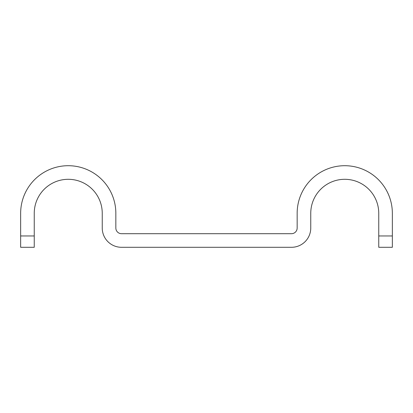 <?xml version="1.0" encoding="UTF-8"?>
<svg xmlns="http://www.w3.org/2000/svg" width="413" height="413" viewBox="0 0 413 413"><rect width="100%" height="100%" fill="white"/><g stroke="black" fill="none" stroke-linecap="round" stroke-linejoin="round"><path stroke-width="0.62" d="M378.752 247.294L378.752 213.299A33.995 33.995 0 0 0 344.752 179.304A33.995 33.995 0 0 0 310.757 213.299L310.757 228.033A19.266 19.266 0 0 1 291.49 247.294L121.51 247.294A19.266 19.266 0 0 1 102.243 228.033L102.243 213.299A33.995 33.995 0 0 0 68.248 179.304A33.995 33.995 0 0 0 34.248 213.299L34.248 247.294L20.65 247.294L20.65 213.299A47.598 47.598 0 0 1 68.248 165.706A47.598 47.598 0 0 1 115.841 213.299L115.841 228.033A5.668 5.668 0 0 0 121.51 233.696L291.49 233.696A5.668 5.668 0 0 0 297.159 228.033L297.159 213.299A47.598 47.598 0 0 1 344.752 165.706A47.598 47.598 0 0 1 392.35 213.299L392.35 247.294L378.752 247.294M392.35 235.962L378.752 235.962M20.65 235.962L34.248 235.962"/></g></svg>
